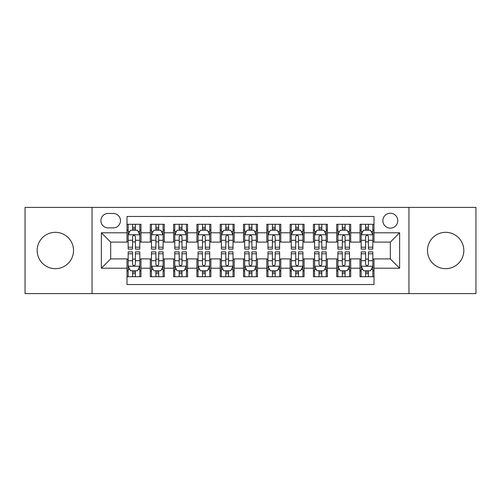 <?xml version="1.0" encoding="UTF-8"?>
<svg xmlns="http://www.w3.org/2000/svg" width="501" height="501" viewBox="0 0 501 501"><rect width="100%" height="100%" fill="white"/><g stroke="black" fill="none" stroke-linecap="round" stroke-linejoin="round"><path stroke-width="0.75" d="M445.658 232.326A18.174 18.174 0 0 0 427.478 250.5A18.174 18.174 0 0 0 445.658 268.674A18.174 18.174 0 0 0 463.832 250.5A18.174 18.174 0 0 0 445.658 232.326M55.342 232.326A18.174 18.174 0 0 0 37.168 250.5A18.174 18.174 0 0 0 55.342 268.674A18.174 18.174 0 0 0 73.522 250.5A18.174 18.174 0 0 0 55.342 232.326M390.317 213.219A7.459 7.459 0 0 0 382.858 220.672A7.459 7.459 0 0 0 390.317 228.13A7.459 7.459 0 0 0 397.769 220.672A7.459 7.459 0 0 0 390.317 213.219M408.954 293.611L475.95 293.611L475.95 207.389L408.954 207.389L408.954 293.611L92.046 293.611L92.046 207.389L25.05 207.389L25.05 293.611L92.046 293.611M374.003 224.285L360.019 224.285L360.019 232.79L350.7 232.79L350.7 242.108L360.019 242.108L360.019 232.79M350.7 232.79L350.7 224.285L336.716 224.285L336.716 232.79L327.397 232.79L327.397 242.108L336.716 242.108L336.716 232.79M327.397 232.79L327.397 224.285L313.419 224.285L313.419 232.79L304.094 232.79L304.094 242.108L313.419 242.108L313.419 232.79M304.094 232.79L304.094 224.285L290.117 224.285L290.117 232.79L280.792 232.79L280.792 242.108L290.117 242.108L290.117 232.79M280.792 232.79L280.792 224.285L266.814 224.285L266.814 232.79L257.489 232.79L257.489 242.108L266.814 242.108L266.814 232.79M257.489 232.79L257.489 224.285L243.511 224.285L243.511 232.79L234.186 232.79L234.186 242.108L243.511 242.108L243.511 232.79M234.186 232.79L234.186 224.285L220.208 224.285L220.208 232.79L210.883 232.79L210.883 242.108L220.208 242.108L220.208 232.79M210.883 232.79L210.883 224.285L196.906 224.285L196.906 232.79L187.581 232.79L187.581 242.108L196.906 242.108L196.906 232.79M187.581 232.79L187.581 224.285L173.603 224.285L173.603 232.79L164.284 232.79L164.284 242.108L173.603 242.108L173.603 232.79M164.284 232.79L164.284 224.285L150.3 224.285L150.3 242.108L140.981 242.108L140.981 224.285L126.997 224.285M126.997 276.715L140.981 276.715L140.981 258.892L150.3 258.892L150.3 276.715L164.284 276.715L164.284 258.892L173.603 258.892L173.603 268.21L164.284 268.21M173.603 268.21L173.603 276.715L187.581 276.715L187.581 258.892L196.906 258.892L196.906 268.21L187.581 268.21M196.906 268.21L196.906 276.715L210.883 276.715L210.883 258.892L220.208 258.892L220.208 268.21L210.883 268.21M220.208 268.21L220.208 276.715L234.186 276.715L234.186 258.892L243.511 258.892L243.511 268.21L234.186 268.21M243.511 268.21L243.511 276.715L257.489 276.715L257.489 258.892L266.814 258.892L266.814 268.21L257.489 268.21M266.814 268.21L266.814 276.715L280.792 276.715L280.792 258.892L290.117 258.892L290.117 268.21L280.792 268.21M290.117 268.21L290.117 276.715L304.094 276.715L304.094 258.892L313.419 258.892L313.419 268.21L304.094 268.21M313.419 268.21L313.419 276.715L327.397 276.715L327.397 258.892L336.716 258.892L336.716 268.21L327.397 268.21M336.716 268.21L336.716 276.715L350.7 276.715L350.7 258.892L360.019 258.892L360.019 268.21L350.7 268.21M108.122 227.899L113.251 227.899A7.221 7.221 0 0 0 120.472 220.672A7.221 7.221 0 0 0 113.251 213.451L108.122 213.451A7.221 7.221 0 0 0 100.901 220.672A7.221 7.221 0 0 0 108.122 227.899M408.954 207.389L92.046 207.389M374.003 232.79L374.003 216.476L126.997 216.476L126.997 242.108L110.683 242.108L110.683 258.892L126.997 258.892L126.997 284.524L374.003 284.524L374.003 258.892L390.317 258.892L390.317 242.108L374.003 242.108L374.003 232.79L399.635 232.79L399.635 268.21L374.003 268.21M126.997 268.21L101.365 268.21L101.365 232.79L126.997 232.79M360.019 268.21L360.019 276.715L374.003 276.715M126.997 230.109L128.162 230.109M132.59 230.109L135.389 230.109M139.817 230.109L140.981 230.109M126.997 241.877L128.162 241.877M132.59 241.877L135.389 241.877M139.817 241.877L140.981 241.877M126.997 259.123L128.162 259.123M132.59 259.123L135.389 259.123M139.817 259.123L140.981 259.123M126.997 270.891L128.162 270.891M132.59 270.891L135.389 270.891M139.817 270.891L140.981 270.891M150.3 241.877L151.465 241.877M155.892 241.877L158.692 241.877M163.119 241.877L164.284 241.877M150.3 230.109L151.465 230.109M155.892 230.109L158.692 230.109M163.119 230.109L164.284 230.109M150.3 259.123L151.465 259.123M155.892 259.123L158.692 259.123M163.119 259.123L164.284 259.123M150.3 270.891L151.465 270.891M155.892 270.891L158.692 270.891M163.119 270.891L164.284 270.891M173.603 259.123L174.768 259.123M179.195 259.123L181.988 259.123M186.416 259.123L187.581 259.123M173.603 270.891L174.768 270.891M179.195 270.891L181.988 270.891M186.416 270.891L187.581 270.891M173.603 230.109L174.768 230.109M179.195 230.109L181.988 230.109M186.416 230.109L187.581 230.109M173.603 241.877L174.768 241.877M179.195 241.877L181.988 241.877M186.416 241.877L187.581 241.877M196.906 259.123L198.07 259.123M202.498 259.123L205.291 259.123M209.719 259.123L210.883 259.123M196.906 270.891L198.07 270.891M202.498 270.891L205.291 270.891M209.719 270.891L210.883 270.891M196.906 230.109L198.07 230.109M202.498 230.109L205.291 230.109M209.719 230.109L210.883 230.109M196.906 241.877L198.07 241.877M202.498 241.877L205.291 241.877M209.719 241.877L210.883 241.877M220.208 259.123L221.373 259.123M225.801 259.123L228.594 259.123M233.021 259.123L234.186 259.123M220.208 270.891L221.373 270.891M225.801 270.891L228.594 270.891M233.021 270.891L234.186 270.891M220.208 230.109L221.373 230.109M225.801 230.109L228.594 230.109M233.021 230.109L234.186 230.109M220.208 241.877L221.373 241.877M225.801 241.877L228.594 241.877M233.021 241.877L234.186 241.877M243.511 259.123L244.676 259.123M249.103 259.123L251.897 259.123M256.324 259.123L257.489 259.123M243.511 270.891L244.676 270.891M249.103 270.891L251.897 270.891M256.324 270.891L257.489 270.891M243.511 230.109L244.676 230.109M249.103 230.109L251.897 230.109M256.324 230.109L257.489 230.109M243.511 241.877L244.676 241.877M249.103 241.877L251.897 241.877M256.324 241.877L257.489 241.877M266.814 259.123L267.979 259.123M272.406 259.123L275.199 259.123M279.627 259.123L280.792 259.123M266.814 270.891L267.979 270.891M272.406 270.891L275.199 270.891M279.627 270.891L280.792 270.891M266.814 230.109L267.979 230.109M272.406 230.109L275.199 230.109M279.627 230.109L280.792 230.109M266.814 241.877L267.979 241.877M272.406 241.877L275.199 241.877M279.627 241.877L280.792 241.877M290.117 259.123L291.281 259.123M295.709 259.123L298.502 259.123M302.93 259.123L304.094 259.123M290.117 270.891L291.281 270.891M295.709 270.891L298.502 270.891M302.93 270.891L304.094 270.891M290.117 230.109L291.281 230.109M295.709 230.109L298.502 230.109M302.93 230.109L304.094 230.109M290.117 241.877L291.281 241.877M295.709 241.877L298.502 241.877M302.93 241.877L304.094 241.877M313.419 259.123L314.584 259.123M319.012 259.123L321.805 259.123M326.232 259.123L327.397 259.123M313.419 270.891L314.584 270.891M319.012 270.891L321.805 270.891M326.232 270.891L327.397 270.891M313.419 230.109L314.584 230.109M319.012 230.109L321.805 230.109M326.232 230.109L327.397 230.109M313.419 241.877L314.584 241.877M319.012 241.877L321.805 241.877M326.232 241.877L327.397 241.877M336.716 259.123L337.881 259.123M342.308 259.123L345.108 259.123M349.535 259.123L350.7 259.123M336.716 270.891L337.881 270.891M342.308 270.891L345.108 270.891M349.535 270.891L350.7 270.891M336.716 230.109L337.881 230.109M342.308 230.109L345.108 230.109M349.535 230.109L350.7 230.109M336.716 241.877L337.881 241.877M342.308 241.877L345.108 241.877M349.535 241.877L350.7 241.877M360.019 259.123L361.183 259.123M365.611 259.123L368.41 259.123M372.838 259.123L374.003 259.123M360.019 270.891L361.183 270.891M365.611 270.891L368.41 270.891M372.838 270.891L374.003 270.891M360.019 230.109L361.183 230.109M365.611 230.109L368.41 230.109M372.838 230.109L374.003 230.109M360.019 241.877L361.183 241.877M365.611 241.877L368.41 241.877M372.838 241.877L374.003 241.877M110.683 242.108L101.365 232.79M110.683 258.892L101.365 268.21M399.635 232.79L390.317 242.108M399.635 268.21L390.317 258.892M135.389 227.316L132.59 227.316M139.817 247.2L135.389 247.2L135.389 249.103L139.817 249.103L139.817 234.888L137.481 230.228L130.492 230.228L128.162 234.888L128.162 249.103L132.59 249.103L132.59 247.2L128.162 247.2M128.162 234.888L128.162 224.285M139.817 234.888L139.817 224.285M132.59 230.228L132.59 224.285M135.389 224.285L135.389 230.228M135.389 247.2L135.389 236.635C134.456 234.837 133.523 234.837 132.59 236.635L132.59 247.2M132.59 273.684L135.389 273.684M128.162 253.8L132.59 253.8L132.59 251.897L128.162 251.897L128.162 266.112L130.492 270.772L137.481 270.772L139.817 266.112L139.817 251.897L135.389 251.897L135.389 253.8L139.817 253.8M139.817 266.112L139.817 276.715M128.162 266.112L128.162 276.715M135.389 270.772L135.389 276.715M132.59 276.715L132.59 270.772M132.59 253.8L132.59 264.365C133.523 266.163 134.456 266.163 135.389 264.365L135.389 253.8M158.692 227.316L155.892 227.316M163.119 247.2L158.692 247.2L158.692 249.103L163.119 249.103L163.119 234.888L160.783 230.228L153.794 230.228L151.465 234.888L151.465 249.103L155.892 249.103L155.892 247.2L151.465 247.2M151.465 234.888L151.465 224.285M163.119 234.888L163.119 224.285M155.892 230.228L155.892 224.285M158.692 224.285L158.692 230.228M158.692 247.2L158.692 236.635C157.759 234.837 156.826 234.837 155.892 236.635L155.892 247.2M181.988 227.316L179.195 227.316M186.416 247.2L181.988 247.2L181.988 249.103L186.416 249.103L186.416 234.888L184.086 230.228L177.097 230.228L174.768 234.888L174.768 249.103L179.195 249.103L179.195 247.2L174.768 247.2M174.768 234.888L174.768 224.285M186.416 234.888L186.416 224.285M179.195 230.228L179.195 224.285M181.988 224.285L181.988 230.228M181.988 247.2L181.988 236.635C181.061 234.837 180.128 234.837 179.195 236.635L179.195 247.2M205.291 227.316L202.498 227.316M209.719 247.2L205.291 247.2L205.291 249.103L209.719 249.103L209.719 234.888L207.389 230.228L200.4 230.228L198.07 234.888L198.07 249.103L202.498 249.103L202.498 247.2L198.07 247.2M198.07 234.888L198.07 224.285M209.719 234.888L209.719 224.285M202.498 230.228L202.498 224.285M205.291 224.285L205.291 230.228M205.291 247.2L205.291 236.635C204.364 234.837 203.431 234.837 202.498 236.635L202.498 247.2M228.594 227.316L225.801 227.316M233.021 247.2L228.594 247.2L228.594 249.103L233.021 249.103L233.021 234.888L230.692 230.228L223.703 230.228L221.373 234.888L221.373 249.103L225.801 249.103L225.801 247.2L221.373 247.2M221.373 234.888L221.373 224.285M233.021 234.888L233.021 224.285M225.801 230.228L225.801 224.285M228.594 224.285L228.594 230.228M228.594 247.2L228.594 236.635C227.667 234.837 226.734 234.837 225.801 236.635L225.801 247.2M155.892 273.684L158.692 273.684M151.465 253.8L155.892 253.8L155.892 251.897L151.465 251.897L151.465 266.112L153.794 270.772L160.783 270.772L163.119 266.112L163.119 251.897L158.692 251.897L158.692 253.8L163.119 253.8M163.119 266.112L163.119 276.715M151.465 266.112L151.465 276.715M158.692 270.772L158.692 276.715M155.892 276.715L155.892 270.772M155.892 253.8L155.892 264.365C156.826 266.163 157.752 266.163 158.692 264.365L158.692 253.8M179.195 273.684L181.988 273.684M174.768 253.8L179.195 253.8L179.195 251.897L174.768 251.897L174.768 266.112L177.097 270.772L184.086 270.772L186.416 266.112L186.416 251.897L181.988 251.897L181.988 253.8L186.416 253.8M186.416 266.112L186.416 276.715M174.768 266.112L174.768 276.715M181.988 270.772L181.988 276.715M179.195 276.715L179.195 270.772M179.195 253.8L179.195 264.365C180.128 266.163 181.055 266.163 181.988 264.365L181.988 253.8M202.498 273.684L205.291 273.684M198.07 253.8L202.498 253.8L202.498 251.897L198.07 251.897L198.07 266.112L200.4 270.772L207.389 270.772L209.719 266.112L209.719 251.897L205.291 251.897L205.291 253.8L209.719 253.8M209.719 266.112L209.719 276.715M198.07 266.112L198.07 276.715M205.291 270.772L205.291 276.715M202.498 276.715L202.498 270.772M202.498 253.8L202.498 264.365C203.431 266.163 204.358 266.163 205.291 264.365L205.291 253.8M225.801 273.684L228.594 273.684M221.373 253.8L225.801 253.8L225.801 251.897L221.373 251.897L221.373 266.112L223.703 270.772L230.692 270.772L233.021 266.112L233.021 251.897L228.594 251.897L228.594 253.8L233.021 253.8M233.021 266.112L233.021 276.715M221.373 266.112L221.373 276.715M228.594 270.772L228.594 276.715M225.801 276.715L225.801 270.772M225.801 253.8L225.801 264.365C226.728 266.163 227.661 266.163 228.594 264.365L228.594 253.8M251.897 227.316L249.103 227.316M256.324 247.2L251.897 247.2L251.897 249.103L256.324 249.103L256.324 234.888L253.994 230.228L247.006 230.228L244.676 234.888L244.676 249.103L249.103 249.103L249.103 247.2L244.676 247.2M244.676 234.888L244.676 224.285M256.324 234.888L256.324 224.285M249.103 230.228L249.103 224.285M251.897 224.285L251.897 230.228M251.897 247.2L251.897 236.635C250.97 234.837 250.037 234.837 249.103 236.635L249.103 247.2M249.103 273.684L251.897 273.684M244.676 253.8L249.103 253.8L249.103 251.897L244.676 251.897L244.676 266.112L247.006 270.772L253.994 270.772L256.324 266.112L256.324 251.897L251.897 251.897L251.897 253.8L256.324 253.8M256.324 266.112L256.324 276.715M244.676 266.112L244.676 276.715M251.897 270.772L251.897 276.715M249.103 276.715L249.103 270.772M249.103 253.8L249.103 264.365C250.03 266.163 250.963 266.163 251.897 264.365L251.897 253.8M275.199 227.316L272.406 227.316M279.627 247.2L275.199 247.2L275.199 249.103L279.627 249.103L279.627 234.888L277.297 230.228L270.308 230.228L267.979 234.888L267.979 249.103L272.406 249.103L272.406 247.2L267.979 247.2M267.979 234.888L267.979 224.285M279.627 234.888L279.627 224.285M272.406 230.228L272.406 224.285M275.199 224.285L275.199 230.228M275.199 247.2L275.199 236.635C274.272 234.837 273.339 234.837 272.406 236.635L272.406 247.2M272.406 273.684L275.199 273.684M267.979 253.8L272.406 253.8L272.406 251.897L267.979 251.897L267.979 266.112L270.308 270.772L277.297 270.772L279.627 266.112L279.627 251.897L275.199 251.897L275.199 253.8L279.627 253.8M279.627 266.112L279.627 276.715M267.979 266.112L267.979 276.715M275.199 270.772L275.199 276.715M272.406 276.715L272.406 270.772M272.406 253.8L272.406 264.365C273.333 266.163 274.266 266.163 275.199 264.365L275.199 253.8M298.502 227.316L295.709 227.316M302.93 247.2L298.502 247.2L298.502 249.103L302.93 249.103L302.93 234.888L300.6 230.228L293.611 230.228L291.281 234.888L291.281 249.103L295.709 249.103L295.709 247.2L291.281 247.2M291.281 234.888L291.281 224.285M302.93 234.888L302.93 224.285M295.709 230.228L295.709 224.285M298.502 224.285L298.502 230.228M298.502 247.2L298.502 236.635C297.569 234.837 296.642 234.837 295.709 236.635L295.709 247.2M295.709 273.684L298.502 273.684M291.281 253.8L295.709 253.8L295.709 251.897L291.281 251.897L291.281 266.112L293.611 270.772L300.6 270.772L302.93 266.112L302.93 251.897L298.502 251.897L298.502 253.8L302.93 253.8M302.93 266.112L302.93 276.715M291.281 266.112L291.281 276.715M298.502 270.772L298.502 276.715M295.709 276.715L295.709 270.772M295.709 253.8L295.709 264.365C296.636 266.163 297.569 266.163 298.502 264.365L298.502 253.8M321.805 227.316L319.012 227.316M326.232 247.2L321.805 247.2L321.805 249.103L326.232 249.103L326.232 234.888L323.903 230.228L316.914 230.228L314.584 234.888L314.584 249.103L319.012 249.103L319.012 247.2L314.584 247.2M314.584 234.888L314.584 224.285M326.232 234.888L326.232 224.285M319.012 230.228L319.012 224.285M321.805 224.285L321.805 230.228M321.805 247.2L321.805 236.635C320.872 234.837 319.945 234.837 319.012 236.635L319.012 247.2M319.012 273.684L321.805 273.684M314.584 253.8L319.012 253.8L319.012 251.897L314.584 251.897L314.584 266.112L316.914 270.772L323.903 270.772L326.232 266.112L326.232 251.897L321.805 251.897L321.805 253.8L326.232 253.8M326.232 266.112L326.232 276.715M314.584 266.112L314.584 276.715M321.805 270.772L321.805 276.715M319.012 276.715L319.012 270.772M319.012 253.8L319.012 264.365C319.939 266.163 320.872 266.163 321.805 264.365L321.805 253.8M345.108 227.316L342.308 227.316M349.535 247.2L345.108 247.2L345.108 249.103L349.535 249.103L349.535 234.888L347.206 230.228L340.217 230.228L337.881 234.888L337.881 249.103L342.308 249.103L342.308 247.2L337.881 247.2M337.881 234.888L337.881 224.285M349.535 234.888L349.535 224.285M342.308 230.228L342.308 224.285M345.108 224.285L345.108 230.228M345.108 247.2L345.108 236.635C344.174 234.837 343.248 234.837 342.308 236.635L342.308 247.2M342.308 273.684L345.108 273.684M337.881 253.8L342.308 253.8L342.308 251.897L337.881 251.897L337.881 266.112L340.217 270.772L347.206 270.772L349.535 266.112L349.535 251.897L345.108 251.897L345.108 253.8L349.535 253.8M349.535 266.112L349.535 276.715M337.881 266.112L337.881 276.715M345.108 270.772L345.108 276.715M342.308 276.715L342.308 270.772M342.308 253.8L342.308 264.365C343.241 266.163 344.174 266.163 345.108 264.365L345.108 253.8M368.41 227.316L365.611 227.316M372.838 247.2L368.41 247.2L368.41 249.103L372.838 249.103L372.838 234.888L370.508 230.228L363.519 230.228L361.183 234.888L361.183 249.103L365.611 249.103L365.611 247.2L361.183 247.2M361.183 234.888L361.183 224.285M372.838 234.888L372.838 224.285M365.611 230.228L365.611 224.285M368.41 224.285L368.41 230.228M368.41 247.2L368.41 236.635C367.477 234.837 366.544 234.837 365.611 236.635L365.611 247.2M365.611 273.684L368.41 273.684M361.183 253.8L365.611 253.8L365.611 251.897L361.183 251.897L361.183 266.112L363.519 270.772L370.508 270.772L372.838 266.112L372.838 251.897L368.41 251.897L368.41 253.8L372.838 253.8M372.838 266.112L372.838 276.715M361.183 266.112L361.183 276.715M368.41 270.772L368.41 276.715M365.611 276.715L365.611 270.772M365.611 253.8L365.611 264.365C366.544 266.163 367.477 266.163 368.41 264.365L368.41 253.8M150.3 268.21L140.981 268.21M150.3 232.79L140.981 232.79M139.754 234.769L128.218 234.769M128.162 231.512L129.853 231.512M138.126 231.512L139.817 231.512M132.59 240.286L128.162 240.286M139.817 240.286L135.389 240.286M135.389 228.794L132.59 228.794M128.218 266.231L139.754 266.231M139.817 269.488L138.126 269.488M129.853 269.488L128.162 269.488M135.389 260.714L139.817 260.714M128.162 260.714L132.59 260.714M132.59 272.206L135.389 272.206M163.057 234.769L151.521 234.769M151.465 231.512L153.156 231.512M161.428 231.512L163.119 231.512M155.892 240.286L151.465 240.286M163.119 240.286L158.692 240.286M158.692 228.794L155.892 228.794M186.359 234.769L174.824 234.769M174.768 231.512L176.458 231.512M184.731 231.512L186.416 231.512M179.195 240.286L174.768 240.286M186.416 240.286L181.988 240.286M181.988 228.794L179.195 228.794M209.662 234.769L198.127 234.769M198.07 231.512L199.761 231.512M208.034 231.512L209.719 231.512M202.498 240.286L198.07 240.286M209.719 240.286L205.291 240.286M205.291 228.794L202.498 228.794M232.965 234.769L221.429 234.769M221.373 231.512L223.064 231.512M231.337 231.512L233.021 231.512M225.801 240.286L221.373 240.286M233.021 240.286L228.594 240.286M228.594 228.794L225.801 228.794M151.521 266.231L163.057 266.231M163.119 269.488L161.428 269.488M153.156 269.488L151.465 269.488M158.692 260.714L163.119 260.714M151.465 260.714L155.892 260.714M155.892 272.206L158.692 272.206M174.824 266.231L186.359 266.231M186.416 269.488L184.731 269.488M176.458 269.488L174.768 269.488M181.988 260.714L186.416 260.714M174.768 260.714L179.195 260.714M179.195 272.206L181.988 272.206M198.127 266.231L209.662 266.231M209.719 269.488L208.034 269.488M199.761 269.488L198.07 269.488M205.291 260.714L209.719 260.714M198.07 260.714L202.498 260.714M202.498 272.206L205.291 272.206M221.429 266.231L232.965 266.231M233.021 269.488L231.337 269.488M223.064 269.488L221.373 269.488M228.594 260.714L233.021 260.714M221.373 260.714L225.801 260.714M225.801 272.206L228.594 272.206M256.268 234.769L244.732 234.769M244.676 231.512L246.36 231.512M254.64 231.512L256.324 231.512M249.103 240.286L244.676 240.286M256.324 240.286L251.897 240.286M251.897 228.794L249.103 228.794M244.732 266.231L256.268 266.231M256.324 269.488L254.64 269.488M246.36 269.488L244.676 269.488M251.897 260.714L256.324 260.714M244.676 260.714L249.103 260.714M249.103 272.206L251.897 272.206M279.571 234.769L268.035 234.769M267.979 231.512L269.663 231.512M277.936 231.512L279.627 231.512M272.406 240.286L267.979 240.286M279.627 240.286L275.199 240.286M275.199 228.794L272.406 228.794M268.035 266.231L279.571 266.231M279.627 269.488L277.936 269.488M269.663 269.488L267.979 269.488M275.199 260.714L279.627 260.714M267.979 260.714L272.406 260.714M272.406 272.206L275.199 272.206M302.873 234.769L291.338 234.769M291.281 231.512L292.966 231.512M301.239 231.512L302.93 231.512M295.709 240.286L291.281 240.286M302.93 240.286L298.502 240.286M298.502 228.794L295.709 228.794M291.338 266.231L302.873 266.231M302.93 269.488L301.239 269.488M292.966 269.488L291.281 269.488M298.502 260.714L302.93 260.714M291.281 260.714L295.709 260.714M295.709 272.206L298.502 272.206M326.176 234.769L314.641 234.769M314.584 231.512L316.269 231.512M324.542 231.512L326.232 231.512M319.012 240.286L314.584 240.286M326.232 240.286L321.805 240.286M321.805 228.794L319.012 228.794M314.641 266.231L326.176 266.231M326.232 269.488L324.542 269.488M316.269 269.488L314.584 269.488M321.805 260.714L326.232 260.714M314.584 260.714L319.012 260.714M319.012 272.206L321.805 272.206M349.479 234.769L337.943 234.769M337.881 231.512L339.572 231.512M347.844 231.512L349.535 231.512M342.308 240.286L337.881 240.286M349.535 240.286L345.108 240.286M345.108 228.794L342.308 228.794M337.943 266.231L349.479 266.231M349.535 269.488L347.844 269.488M339.572 269.488L337.881 269.488M345.108 260.714L349.535 260.714M337.881 260.714L342.308 260.714M342.308 272.206L345.108 272.206M372.782 234.769L361.246 234.769M361.183 231.512L362.874 231.512M371.147 231.512L372.838 231.512M365.611 240.286L361.183 240.286M372.838 240.286L368.41 240.286M368.41 228.794L365.611 228.794M361.246 266.231L372.782 266.231M372.838 269.488L371.147 269.488M362.874 269.488L361.183 269.488M368.41 260.714L372.838 260.714M361.183 260.714L365.611 260.714M365.611 272.206L368.41 272.206"/></g></svg>

